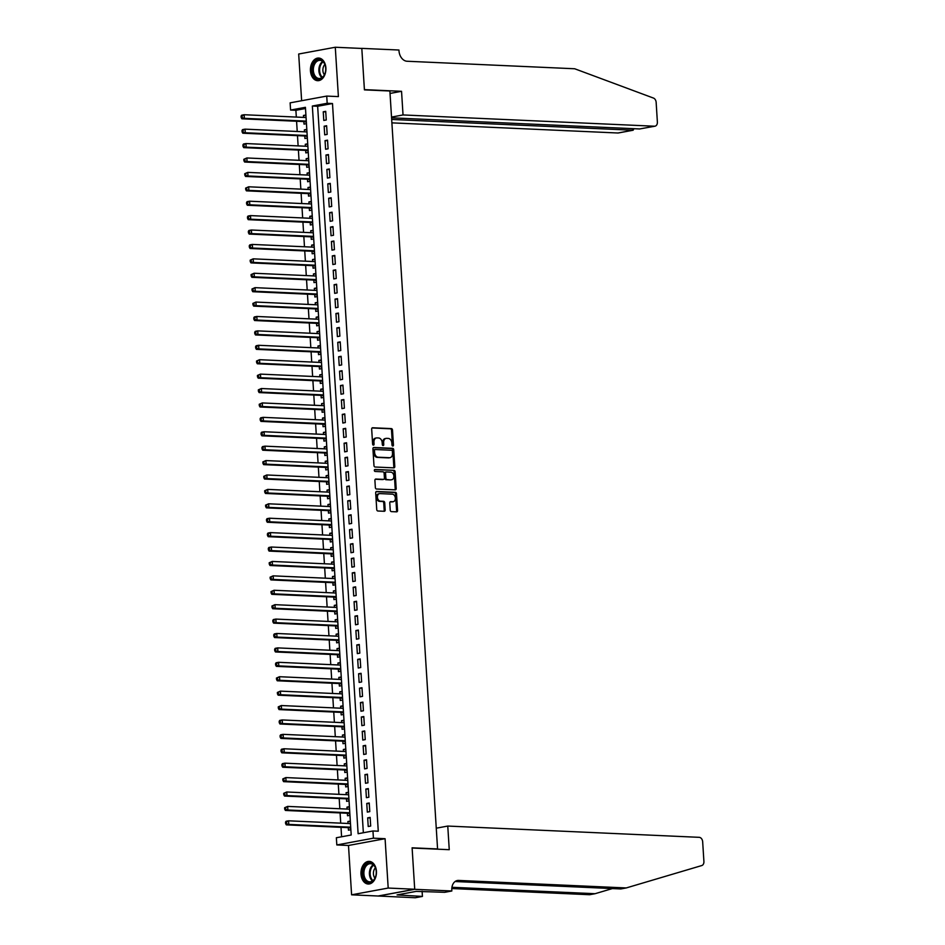 <?xml version="1.0" encoding="UTF-8"?>
<svg xmlns="http://www.w3.org/2000/svg" width="945" height="945" viewBox="0 0 945 945"><rect width="100%" height="100%" fill="white"/><g stroke="black" fill="none" stroke-linecap="round" stroke-linejoin="round"><path stroke-width="1.42" d="M392.789 446.052A1.004 0.721 79.5 0 0 393.451 445.095L392.506 430.069A1.429 1.028 79.5 0 0 391.372 428.605L372.637 427.766A1.429 1.028 79.5 0 0 371.68 429.136L372.625 444.162A1.004 0.721 79.5 0 0 374.078 444.221L373.96 442.284A4.56 3.296 79.5 0 1 376.464 437.937A4.56 3.296 79.5 0 1 377.008 437.901L378.567 437.972A4.56 3.296 79.5 0 1 382.182 442.65L382.312 444.599A1.004 0.721 79.5 0 0 383.764 444.658L383.646 442.721A4.56 3.296 79.5 0 1 386.151 438.374A4.56 3.296 79.5 0 1 386.694 438.338L388.253 438.409A4.56 3.296 79.5 0 1 391.868 443.087L391.998 445.024A1.004 0.721 79.5 0 0 392.789 446.052M392.364 445.851A1.004 0.721 79.5 0 0 392.458 445.272L391.513 430.247A1.429 1.028 79.5 0 0 390.391 428.794L372.082 427.967M372.991 444.989A1.004 0.721 79.5 0 0 373.098 444.41L372.968 442.461L373.96 442.284M382.678 445.426A1.004 0.721 79.5 0 0 382.784 444.847L382.654 442.898L383.646 442.721M376.429 871.278A11.34 7.737 -87.4 0 0 369.223 861.379A11.34 7.737 -87.4 0 0 361.002 874.137A11.34 7.737 -87.4 0 0 368.207 884.024A11.34 7.737 -87.4 0 0 376.429 871.278M325.883 67.945A11.34 7.737 -87.4 0 0 318.678 58.047A11.34 7.737 -87.4 0 0 310.456 70.792A11.34 7.737 -87.4 0 0 317.662 80.691A11.34 7.737 -87.4 0 0 325.883 67.945M390.226 510.146A1.429 1.028 79.5 0 0 391.36 511.611L396.616 511.847A1.429 1.028 79.5 0 0 397.561 510.477L396.51 493.786A1.429 1.028 79.5 0 0 395.388 492.321L376.642 491.483A1.429 1.028 79.5 0 0 375.685 492.853L376.736 509.544A1.429 1.028 79.5 0 0 377.87 510.997L384.225 511.292A1.429 1.028 79.5 0 0 385.17 509.922L384.721 502.775A1.429 1.028 79.5 0 0 383.599 501.311L380.445 501.169A3.815 2.752 79.5 0 1 377.445 497.578A3.815 2.752 79.5 0 1 379.512 493.644A3.815 2.752 79.5 0 1 379.973 493.609L392.305 494.164A3.815 2.752 79.5 0 1 395.305 497.755A3.815 2.752 79.5 0 1 393.238 501.7A3.815 2.752 79.5 0 1 392.789 501.724L390.722 501.641A1.429 1.028 79.5 0 0 389.777 503L390.226 510.146M372.956 830.974L373.417 838.18L336.822 844.948L336.361 837.742L351.197 835.002L305.424 107.317L290.587 110.057L290.127 102.851L326.722 96.083L327.183 103.288L312.346 106.029L358.12 833.714L372.956 830.974L378.272 831.21L332.486 103.525L327.183 103.288M326.722 96.083L338.393 96.603L335.286 47.25L361.817 48.443L364.427 89.869L389.883 91.004L437.57 848.953L412.103 847.807L414.713 889.245L388.194 888.052L385.087 838.699L373.417 838.18M393.841 467.858A1.429 1.028 79.5 0 0 394.797 466.487L393.746 449.796A1.429 1.028 79.5 0 0 392.624 448.332L373.877 447.493A1.429 1.028 79.5 0 0 372.921 448.863L373.972 465.554A1.429 1.028 79.5 0 0 375.106 467.019L393.841 467.858M395.128 471.791L396.179 488.482A1.429 1.028 79.5 0 1 395.234 489.853L376.488 489.014A1.429 1.028 79.5 0 1 375.354 487.549L374.905 480.403A1.429 1.028 79.5 0 1 375.862 479.032L383.457 479.375A1.429 1.028 79.5 0 0 384.414 478.005L384.119 473.268A1.429 1.028 79.5 0 0 382.985 471.815L375.07 471.46A1.004 0.721 79.5 0 1 374.941 469.476L394.006 470.327A1.429 1.028 79.5 0 1 395.128 471.791L394.148 471.98L395.199 488.659L396.179 488.482M414.713 889.245L378.118 896.014L351.599 894.82L388.194 888.052M335.286 47.25L298.691 54.019L301.632 100.725M348.008 823.473L347.89 821.524L350.359 821.63M348.28 827.643L348.433 830.171L350.867 829.722M347.11 809.062L346.98 807.113L349.449 807.231M347.37 813.243L347.524 815.759L349.957 815.311M346.201 794.65L346.071 792.701L348.551 792.82M346.461 798.832L346.614 801.348L349.059 800.899M345.291 780.251L345.173 778.29L347.642 778.408M345.551 784.421L345.716 786.937L348.15 786.488M344.382 765.84L344.263 763.891L346.732 763.997M344.653 770.01L344.807 772.526L347.24 772.077M343.484 751.429L343.354 749.479L345.823 749.586M343.744 755.598L343.897 758.126L346.331 757.666M342.574 737.017L342.444 735.068L344.925 735.175M342.834 741.187L342.988 743.715L345.433 743.266M341.665 722.606L341.547 720.657L344.015 720.763M341.925 726.776L342.09 729.304L344.523 728.855M340.755 708.195L340.637 706.246L343.106 706.352M341.027 712.376L341.18 714.893L343.614 714.444M339.857 693.784L339.728 691.834L342.196 691.953M340.117 697.965L340.271 700.481L342.716 700.032M338.948 679.384L338.818 677.423L341.299 677.541M339.208 683.554L339.361 686.07L341.806 685.621M338.038 664.973L337.92 663.024L340.389 663.13M338.298 669.143L338.464 671.659L340.897 671.21M337.129 650.562L337.011 648.613L339.479 648.719M337.4 654.731L337.554 657.259L339.987 656.799M336.231 636.15L336.101 634.201L338.57 634.308M336.491 640.32L336.644 642.848L339.09 642.399M335.321 621.739L335.191 619.79L337.672 619.896M335.581 625.909L335.735 628.437L338.18 627.988M334.412 607.328L334.294 605.379L336.763 605.485M334.672 611.509L334.837 614.026L337.27 613.577M333.502 592.917L333.384 590.968L335.853 591.086M333.774 597.098L333.928 599.614L336.361 599.165M332.605 578.517L332.475 576.556L334.943 576.674M332.864 582.687L333.018 585.203L335.463 584.754M331.695 564.106L331.565 562.157L334.046 562.263M331.955 568.276L332.12 570.792L334.554 570.343M330.785 549.695L330.667 547.746L333.136 547.852M331.045 553.864L331.211 556.392L333.644 555.932M329.876 535.283L329.758 533.334L332.227 533.441M330.148 539.453L330.301 541.981L332.734 541.532M328.978 520.872L328.848 518.923L331.317 519.029M329.238 525.042L329.392 527.57L331.837 527.121M328.069 506.461L327.939 504.512L330.419 504.618M328.328 510.643L328.494 513.159L330.927 512.71M327.159 492.05L327.041 490.101L329.51 490.219M327.419 496.231L327.584 498.747L330.018 498.298M326.249 477.65L326.131 475.689L328.6 475.808M326.521 481.82L326.675 484.336L329.108 483.887M325.352 463.239L325.222 461.278L327.691 461.396M325.612 467.409L325.765 469.925L328.21 469.476M324.442 448.828L324.312 446.879L326.793 446.985M324.702 452.998L324.867 455.525L327.301 455.065M323.533 434.416L323.414 432.467L325.883 432.574M323.792 438.586L323.958 441.114L326.391 440.654M322.623 420.005L322.505 418.056L324.974 418.162M322.895 424.175L323.048 426.703L325.482 426.254M321.725 405.594L321.595 403.645L324.076 403.751M321.985 409.764L322.139 412.292L324.584 411.843M320.816 391.183L320.686 389.234L323.166 389.352M321.076 395.364L321.241 397.88L323.674 397.432M319.906 376.783L319.788 374.822L322.257 374.941M320.166 380.953L320.331 383.469L322.765 383.02M318.997 362.372L318.878 360.411L321.347 360.529M319.268 366.542L319.422 369.058L321.855 368.609M318.099 347.961L317.969 346.012L320.449 346.118M318.359 352.131L318.512 354.659L320.957 354.198M317.189 333.55L317.059 331.601L319.54 331.707M317.449 337.719L317.614 340.247L320.048 339.787M316.28 319.138L316.162 317.189L318.63 317.296M316.54 323.308L316.705 325.836L319.138 325.387M315.37 304.727L315.252 302.778L317.721 302.884M315.642 308.897L315.795 311.425L318.229 310.976M314.472 290.316L314.342 288.367L316.823 288.485M314.732 294.497L314.886 297.013L317.331 296.565M313.563 275.916L313.445 273.955L315.913 274.074M313.823 280.086L313.988 282.602L316.421 282.153M312.653 261.505L312.535 259.544L315.004 259.662M312.913 265.675L313.079 268.191L315.512 267.742M311.744 247.094L311.626 245.145L314.094 245.251M312.015 251.264L312.169 253.78L314.602 253.331M310.846 232.683L310.716 230.734L313.197 230.84M311.106 236.852L311.259 239.38L313.705 238.92M309.936 218.271L309.818 216.322L312.287 216.429M310.196 222.441L310.362 224.969L312.795 224.52M309.027 203.86L308.909 201.911L311.377 202.017M309.287 208.03L309.452 210.558L311.885 210.109M308.117 189.449L307.999 187.5L310.468 187.618M308.389 193.63L308.542 196.147L310.976 195.698M307.219 175.038L307.09 173.089L309.57 173.207M307.479 179.219L307.633 181.735L310.078 181.286M306.31 160.638L306.192 158.677L308.661 158.795M306.57 164.808L306.735 167.324L309.169 166.875M305.4 146.227L305.282 144.278L307.751 144.384M305.66 150.397L305.826 152.913L308.259 152.464M304.491 131.816L304.373 129.867L306.841 129.973M304.762 135.986L304.916 138.513L307.349 138.053M326.261 119.98L325.718 111.333L323.249 111.793L323.792 120.44L326.261 119.98M327.171 134.391L326.627 125.744L324.159 126.205L324.702 134.851L327.171 134.391M328.08 148.802L327.537 140.155L325.056 140.616L325.612 149.251L328.08 148.802M328.99 163.213L328.447 154.567L325.966 155.015L326.509 163.662L328.99 163.213M329.888 177.613L329.344 168.978L326.875 169.427L327.419 178.073L329.888 177.613M330.797 192.024L330.254 183.377L327.785 183.838L328.328 192.485L330.797 192.024M331.707 206.435L331.163 197.788L328.683 198.249L329.226 206.896L331.707 206.435M332.616 220.846L332.073 212.2L329.592 212.66L330.136 221.307L332.616 220.846M333.514 235.258L332.971 226.611L330.502 227.072L331.045 235.718L333.514 235.258M334.424 249.669L333.88 241.022L331.411 241.483L331.955 250.13L334.424 249.669M335.333 264.08L334.79 255.433L332.309 255.882L332.853 264.529L335.333 264.08M336.243 278.48L335.699 269.845L333.219 270.294L333.762 278.94L336.243 278.48M337.141 292.891L336.597 284.244L334.128 284.705L334.672 293.352L337.141 292.891M338.05 307.302L337.507 298.655L335.038 299.116L335.581 307.763L338.05 307.302M338.96 321.713L338.416 313.067L335.936 313.527L336.479 322.174L338.96 321.713M339.869 336.125L339.326 327.478L336.845 327.939L337.389 336.585L339.869 336.125M340.767 350.536L340.224 341.889L337.755 342.35L338.298 350.997L340.767 350.536M341.677 364.947L341.133 356.3L338.664 356.749L339.208 365.396L341.677 364.947M342.586 379.358L342.043 370.712L339.562 371.161L340.106 379.807L342.586 379.358M343.496 393.758L342.94 385.111L340.472 385.572L341.015 394.219L343.496 393.758M344.393 408.169L343.85 399.522L341.381 399.983L341.925 408.63L344.393 408.169M345.303 422.58L344.76 413.934L342.291 414.394L342.834 423.041L345.303 422.58M346.213 436.992L345.669 428.345L343.189 428.806L343.732 437.452L346.213 436.992M347.122 451.403L346.567 442.756L344.098 443.217L344.641 451.864L347.122 451.403M348.02 465.814L347.476 457.167L345.008 457.628L345.551 466.263L348.02 465.814M348.929 480.225L348.386 471.579L345.917 472.027L346.461 480.674L348.929 480.225M349.839 494.625L349.296 485.978L346.815 486.439L347.358 495.085L349.839 494.625M350.749 509.036L350.193 500.389L347.725 500.85L348.268 509.497L350.749 509.036M351.646 523.447L351.103 514.801L348.634 515.261L349.178 523.908L351.646 523.447M352.556 537.859L352.012 529.212L349.544 529.672L350.087 538.319L352.556 537.859M353.465 552.27L352.922 543.623L350.441 544.084L350.985 552.731L353.465 552.27M354.375 566.681L353.82 558.034L351.351 558.495L351.894 567.13L354.375 566.681M355.273 581.092L354.729 572.446L352.261 572.894L352.804 581.541L355.273 581.092M356.182 595.492L355.639 586.845L353.17 587.306L353.713 595.952L356.182 595.492M357.092 609.903L356.548 601.256L354.068 601.717L354.611 610.364L357.092 609.903M358.001 624.314L357.446 615.668L354.977 616.128L355.521 624.775L358.001 624.314M358.899 638.726L358.356 630.079L355.887 630.539L356.43 639.186L358.899 638.726M359.809 653.137L359.265 644.49L356.797 644.951L357.34 653.597L359.809 653.137M360.718 667.548L360.175 658.901L357.694 659.362L358.238 667.997L360.718 667.548M361.616 681.959L361.073 673.312L358.604 673.761L359.147 682.408L361.616 681.959M362.526 696.359L361.982 687.724L359.513 688.173L360.057 696.819L362.526 696.359M363.435 710.77L362.892 702.123L360.423 702.584L360.966 711.231L363.435 710.77M364.345 725.181L363.801 716.534L361.321 716.995L361.864 725.642L364.345 725.181M365.242 739.592L364.699 730.946L362.23 731.406L362.774 740.053L365.242 739.592M366.152 754.004L365.609 745.357L363.14 745.818L363.683 754.464L366.152 754.004M367.062 768.415L366.518 759.768L364.049 760.229L364.593 768.864L367.062 768.415M367.971 782.826L367.428 774.179L364.947 774.628L365.491 783.275L367.971 782.826M368.869 797.226L368.326 788.591L365.857 789.04L366.4 797.686L368.869 797.226M369.779 811.637L369.235 802.99L366.766 803.451L367.31 812.098L369.779 811.637M332.486 103.525L317.65 106.265L363.353 832.746M367.676 817.862L368.219 826.509L370.688 826.048L370.145 817.401L367.676 817.862L370.18 817.98M305.495 108.521L295.891 110.293L296.317 117.074M296.576 121.255L297.226 131.485M297.486 135.667L298.124 145.896M298.396 150.066L299.033 160.307M299.293 164.477L299.943 174.719M300.203 178.888L300.853 189.13M301.112 193.3L301.75 203.541M302.022 207.711L302.66 217.941M302.92 222.122L303.569 232.352M303.829 236.534L304.479 246.763M304.739 250.933L305.377 261.174M305.648 265.344L306.286 275.586M306.546 279.755L307.196 289.997M307.456 294.167L308.105 304.408M308.365 308.578L309.003 318.808M309.263 322.989L309.913 333.219M310.173 337.4L310.822 347.63M311.082 351.8L311.732 362.041M311.992 366.211L312.63 376.453M312.889 380.622L313.539 390.864M313.799 395.034L314.449 405.275M314.709 409.445L315.346 419.686M315.618 423.856L316.256 434.086M316.516 438.267L317.166 448.497M317.425 452.667L318.075 462.908M318.335 467.078L318.973 477.319M319.245 481.489L319.882 491.731M320.142 495.901L320.792 506.142M321.052 510.312L321.702 520.553M321.962 524.723L322.599 534.953M322.871 539.134L323.509 549.364M323.769 553.534L324.418 563.775M324.678 567.945L325.328 578.186M325.588 582.356L326.226 592.598M326.497 596.767L327.135 607.009M327.395 611.179L328.045 621.42M328.305 625.59L328.954 635.82M329.214 640.001L329.852 650.231M330.124 654.412L330.762 664.642M331.022 668.812L331.671 679.053M331.931 683.223L332.581 693.465M332.841 697.634L333.479 707.876M333.75 712.046L334.388 722.287M334.648 726.457L335.298 736.687M335.558 740.868L336.207 751.098M336.467 755.279L337.105 765.509M337.377 769.679L338.015 779.92M338.275 784.09L338.924 794.332M339.184 798.501L339.834 808.743M340.094 812.913L340.732 823.154M341.003 827.324L341.594 836.774M305.908 115.006L303.463 115.455L303.593 117.404M303.853 121.574L304.007 124.102L306.452 123.653M304.373 129.867L306.806 129.418M305.282 144.278L307.716 143.817M306.192 158.677L308.625 158.228M307.09 173.089L309.535 172.64M307.999 187.5L310.433 187.051M308.909 201.911L311.342 201.462M309.818 216.322L312.252 215.873M310.716 230.734L313.161 230.285M311.626 245.145L314.059 244.684M312.535 259.544L314.968 259.095M313.445 273.955L315.878 273.507M314.342 288.367L316.788 287.918M315.252 302.778L317.685 302.329M316.162 317.189L318.595 316.74M317.059 331.601L319.505 331.152M317.969 346.012L320.414 345.551M318.878 360.411L321.312 359.962M319.788 374.822L322.221 374.374M320.686 389.234L323.131 388.785M321.595 403.645L324.04 403.196M322.505 418.056L324.938 417.607M323.414 432.467L325.848 432.019M324.312 446.879L326.757 446.418M325.222 461.278L327.667 460.829M326.131 475.689L328.565 475.24M327.041 490.101L329.474 489.652M327.939 504.512L330.384 504.063M328.848 518.923L331.282 518.474M329.758 533.334L332.191 532.885M330.667 547.746L333.101 547.285M331.565 562.157L334.01 561.696M332.475 576.556L334.908 576.107M333.384 590.968L335.818 590.519M334.294 605.379L336.727 604.93M335.191 619.79L337.637 619.341M336.101 634.201L338.534 633.752M337.011 648.613L339.444 648.152M337.92 663.024L340.354 662.563M338.818 677.423L341.263 676.974M339.728 691.834L342.161 691.386M340.637 706.246L343.07 705.797M341.547 720.657L343.98 720.208M342.444 735.068L344.89 734.619M343.354 749.479L345.787 749.031M344.263 763.891L346.697 763.43M345.173 778.29L347.606 777.841M346.071 792.701L348.516 792.253M346.98 807.113L349.414 806.664M347.89 821.524L350.323 821.075M436.637 849.13L437.57 848.953M385.087 838.699L348.492 845.468L351.599 894.82M348.492 845.468L336.822 844.948M295.891 110.293L290.587 110.057M317.65 106.265L312.346 106.029M303.463 115.455L305.944 115.562M323.249 111.793L325.753 111.9M324.159 126.205L326.663 126.311M325.056 140.616L327.572 140.722M325.966 155.015L328.482 155.134M326.875 169.427L329.38 169.545M327.785 183.838L330.289 183.956M328.683 198.249L331.199 198.367M329.592 212.66L332.108 212.767M330.502 227.072L333.006 227.178M331.411 241.483L333.916 241.589M332.309 255.882L334.825 256M333.219 270.294L335.735 270.412M334.128 284.705L336.633 284.823M335.038 299.116L337.542 299.234M335.936 313.527L338.452 313.634M336.845 327.939L339.361 328.045M337.755 342.35L340.259 342.456M338.664 356.749L341.169 356.867M339.562 371.161L342.078 371.279M340.472 385.572L342.988 385.69M341.381 399.983L343.885 400.101M342.291 414.394L344.795 414.501M343.189 428.806L345.705 428.912M344.098 443.217L346.614 443.323M345.008 457.628L347.512 457.734M345.917 472.027L348.421 472.146M346.815 486.439L349.331 486.557M347.725 500.85L350.241 500.968M348.634 515.261L351.138 515.368M349.544 529.672L352.048 529.779M350.441 544.084L352.957 544.19M351.351 558.495L353.867 558.601M352.261 572.894L354.765 573.013M353.17 587.306L355.674 587.424M354.068 601.717L356.584 601.835M354.977 616.128L357.482 616.234M355.887 630.539L358.391 630.646M356.797 644.951L359.301 645.057M357.694 659.362L360.21 659.468M358.604 673.761L361.108 673.88M359.513 688.173L362.018 688.291M360.423 702.584L362.927 702.702M361.321 716.995L363.837 717.113M362.23 731.406L364.735 731.513M363.14 745.818L365.644 745.924M364.049 760.229L366.554 760.335M364.947 774.628L367.463 774.746M365.857 789.04L368.361 789.158M366.766 803.451L369.271 803.569M386.151 438.374L385.158 438.563A4.56 3.296 79.5 0 0 382.654 442.898M376.464 437.937L375.472 438.126A4.56 3.296 79.5 0 0 372.968 442.461M393.415 467.834A1.429 1.028 79.5 0 0 393.805 466.676L392.754 449.985A1.429 1.028 79.5 0 0 391.632 448.521L373.322 447.694M392.388 451.285A1.004 0.721 79.5 0 0 391.596 450.269L375.141 449.525A1.004 0.721 79.5 0 0 374.48 450.481L374.61 452.537A4.56 3.296 79.5 0 0 378.224 457.215L389.47 457.711A4.56 3.296 79.5 0 0 390.013 457.675A4.56 3.296 79.5 0 0 392.518 453.34L392.388 451.285M374.905 449.572L374.149 449.714A1.004 0.721 79.5 0 0 373.488 450.67L374.48 450.481M390.013 457.675L389.021 457.864A4.56 3.296 79.5 0 1 388.478 457.9L377.232 457.392A4.56 3.296 79.5 0 1 373.618 452.714L373.488 450.67M394.797 489.829A1.429 1.028 79.5 0 0 395.199 488.659M375.307 479.245L382.465 479.564A1.429 1.028 79.5 0 0 382.808 479.505M374.492 469.689L394.006 470.327M391.348 479.729A3.815 2.752 79.5 0 0 391.809 479.706A3.815 2.752 79.5 0 0 393.864 475.76A3.815 2.752 79.5 0 0 390.876 472.169L386.529 471.968A1.429 1.028 79.5 0 0 385.572 473.339L385.867 478.075A1.429 1.028 79.5 0 0 387.001 479.54L390.356 479.918A3.815 2.752 79.5 0 0 390.817 479.883L391.809 479.706M386.186 472.027L385.536 472.157A1.429 1.028 79.5 0 0 384.58 473.516L385.572 473.339M390.356 479.918L386.009 479.717A1.429 1.028 79.5 0 1 384.887 478.264L384.58 473.516M394.148 471.98A1.429 1.028 79.5 0 0 393.014 470.515M393.238 501.7L392.246 501.878A3.815 2.752 79.5 0 1 391.797 501.913L390.179 501.842M378.98 493.786A3.815 2.752 79.5 0 0 378.52 493.822A3.815 2.752 79.5 0 0 376.464 497.767A3.815 2.752 79.5 0 0 379.453 501.358L380.445 501.169M383.788 511.269A1.429 1.028 79.5 0 0 384.19 510.099L383.741 502.964A1.429 1.028 79.5 0 0 382.607 501.5L379.453 501.358M396.179 511.824A1.429 1.028 79.5 0 0 396.581 510.654L395.53 493.963A1.429 1.028 79.5 0 0 394.396 492.51L376.086 491.683M306.062 117.511L244.141 114.735L244.365 118.338L241.896 118.798L304.703 121.61A1.453 1.051 -100.5 0 1 305.105 121.74L306.369 122.46M242.18 117.334L242.085 115.892L241.093 116.081L241.188 117.523L244.365 118.338L306.286 121.114M241.093 116.081L241.672 115.195L244.141 114.735L242.085 115.892M241.896 118.798L241.188 117.523M313.539 75.34A9.804 6.698 92.6 0 1 315.157 61.602A9.804 6.698 92.6 0 1 324.501 63.469A9.804 6.698 92.6 0 1 325.423 66.185A9.804 6.698 92.6 0 1 325.115 73.178A9.804 6.698 92.6 0 1 319.634 79.132A9.804 6.698 92.6 0 1 313.539 75.34M325.458 66.327A9.084 6.202 -87.4 0 0 324.619 63.941A9.084 6.202 -87.4 0 0 319.953 60.362A9.084 6.202 -87.4 0 0 314.13 65.276A9.084 6.202 -87.4 0 0 314.484 74.927A9.084 6.202 -87.4 0 0 319.15 78.506A9.084 6.202 -87.4 0 0 325.151 73.049M324.879 64.496A6.461 4.418 -87.4 0 0 323.686 73.686A6.461 4.418 -87.4 0 0 324.418 74.82M319.528 58.153L319.552 58.153A11.269 7.69 -87.4 0 0 319.528 58.153A11.269 7.69 -87.4 0 0 312.311 64.248A11.269 7.69 -87.4 0 0 312.736 76.214A11.269 7.69 -87.4 0 0 318.512 80.656A11.269 7.69 -87.4 0 0 318.548 80.656L318.536 80.656M364.085 878.673A9.804 6.698 92.6 0 1 365.691 864.935A9.804 6.698 92.6 0 1 375.035 866.813A9.804 6.698 92.6 0 1 375.968 869.53A9.804 6.698 92.6 0 1 375.661 876.523A9.804 6.698 92.6 0 1 370.18 882.465A9.804 6.698 92.6 0 1 364.085 878.673M375.992 869.66A9.084 6.202 -87.4 0 0 375.165 867.274A9.084 6.202 -87.4 0 0 370.499 863.695A9.084 6.202 -87.4 0 0 364.675 868.609A9.084 6.202 -87.4 0 0 365.018 878.259A9.084 6.202 -87.4 0 0 369.684 881.839A9.084 6.202 -87.4 0 0 375.697 876.393M375.413 867.829A6.461 4.418 -87.4 0 0 374.232 877.031A6.461 4.418 -87.4 0 0 374.952 878.153M370.062 861.486L370.097 861.497A11.269 7.69 -87.4 0 0 370.062 861.486A11.269 7.69 -87.4 0 0 362.845 867.593A11.269 7.69 -87.4 0 0 363.27 879.559A11.269 7.69 -87.4 0 0 369.058 884A11.269 7.69 -87.4 0 0 369.082 884L369.082 884M391.891 122.862L617.876 132.997L632.666 130.256L632.559 128.638M391.679 119.448L633.138 130.233L618.396 132.962A4.359 3.142 -100.5 0 1 617.876 132.997M401.542 91.311L403.031 114.947L654.472 126.217A4.359 3.142 79.5 0 0 654.991 126.181A4.359 3.142 79.5 0 0 657.377 122.035L656.149 102.367A4.359 3.142 79.5 0 0 653.456 98.067L574.678 68.761L407.059 61.248A10.171 7.347 -100.5 0 1 398.991 50.829L398.944 50.026L361.805 48.372L364.404 89.645L401.542 91.311L390.037 93.449M403.031 114.947L391.525 117.074M391.573 117.83L639.682 128.957L654.472 126.217M654.991 126.181L639.682 128.957M633.93 128.697L633.138 130.233M447.765 826.06L699.205 837.329A4.359 3.142 79.5 0 1 702.667 841.794L703.907 861.462A4.359 3.142 79.5 0 1 701.745 865.561L626.228 887.946L458.597 880.433A10.171 7.347 79.5 0 0 457.38 880.516A10.171 7.347 79.5 0 0 451.804 890.178L451.852 890.981L414.713 889.316L412.126 848.031L449.253 849.697L447.765 826.06L436.259 828.186M451.852 890.981L444.682 892.304L416.154 891.383L397.065 894.927L422.427 896.427L415.257 897.75L378.118 896.014M378.118 896.084L414.713 889.316M626.228 887.946L620.806 888.95L455.088 881.52M451.934 887.296L595.043 893.71L589.621 894.714L451.793 888.536M595.043 893.71L612.395 888.572M422.427 896.427L422.108 891.289M400.243 895.069L400.196 894.336M306.971 131.922L245.05 129.146L245.275 132.749L242.794 133.21L305.613 136.021A1.453 1.051 -100.5 0 1 306.015 136.151L307.279 136.871M243.078 131.745L242.995 130.304L242.003 130.493L242.097 131.934L245.275 132.749L307.196 135.525M242.003 130.493L242.57 129.607L245.05 129.146L242.995 130.304M242.794 133.21L242.097 131.934M307.869 146.333L245.948 143.557L246.184 147.16L243.704 147.621L306.511 150.432A1.453 1.051 -100.5 0 1 306.912 150.562L308.188 151.283M243.987 146.156L243.904 144.715L242.912 144.904L242.995 146.345L246.184 147.16L308.105 149.936M242.912 144.904L243.479 144.018L245.948 143.557L243.904 144.715M243.704 147.621L242.995 146.345M308.779 160.745L246.858 157.969L247.082 161.571L244.613 162.032L307.42 164.843A1.453 1.051 -100.5 0 1 307.822 164.962L309.098 165.694M244.897 160.567L244.802 159.126L243.822 159.303L243.904 160.745L247.082 161.571L309.003 164.347M243.822 159.303L246.858 157.969L244.802 159.126M244.613 162.032L243.904 160.745M309.688 175.156L247.767 172.38L247.992 175.983L245.523 176.443L308.33 179.255A1.453 1.051 -100.5 0 1 308.731 179.373L309.995 180.105M245.806 174.979L245.712 173.537L244.72 173.715L244.814 175.156L247.992 175.983L309.913 178.759M244.72 173.715L247.767 172.38L245.712 173.537M245.523 176.443L244.814 175.156M310.598 189.567L248.677 186.791L248.901 190.394L246.421 190.843L309.228 193.666A1.453 1.051 -100.5 0 1 309.641 193.784L310.905 194.516M246.704 189.39L246.621 187.949L245.629 188.126L245.724 189.567L248.901 190.394L310.822 193.17M245.629 188.126L248.677 186.791L246.621 187.949M246.421 190.843L245.724 189.567M311.496 203.978L249.574 201.202L249.811 204.805L247.33 205.254L310.137 208.077A1.453 1.051 -100.5 0 1 310.539 208.195L311.815 208.916M247.614 203.789L247.531 202.348L246.539 202.537L246.621 203.978L249.811 204.805L311.732 207.581M246.539 202.537L247.106 201.651L249.574 201.202L247.531 202.348M247.33 205.254L246.621 203.978M312.405 218.378L250.484 215.602L250.708 219.205L248.24 219.665L311.047 222.488A1.453 1.051 -100.5 0 1 311.448 222.607L312.724 223.327M248.523 218.2L248.429 216.759L247.448 216.948L247.531 218.389L250.708 219.205L312.63 221.98M247.448 216.948L248.015 216.062L250.484 215.602L248.429 216.759M248.24 219.665L247.531 218.389M313.315 232.789L251.394 230.013L251.618 233.616L249.149 234.076L311.956 236.888A1.453 1.051 -100.5 0 1 312.358 237.018L313.622 237.738M249.433 232.612L249.338 231.171L248.346 231.36L248.44 232.801L251.618 233.616L313.539 236.392M248.346 231.36L248.913 230.474L251.394 230.013L249.338 231.171M249.149 234.076L248.44 232.801M314.224 247.2L252.303 244.424L252.528 248.027L250.047 248.488L312.854 251.299A1.453 1.051 -100.5 0 1 313.267 251.429L314.531 252.15M250.33 247.023L250.248 245.582L249.256 245.771L249.35 247.212L252.528 248.027L314.449 250.803M249.256 245.771L249.823 244.885L252.303 244.424L250.248 245.582M250.047 248.488L249.35 247.212M315.122 261.611L253.201 258.835L253.437 262.438L250.957 262.899L313.764 265.71A1.453 1.051 -100.5 0 1 314.165 265.828L315.441 266.561M251.24 261.434L251.157 259.993L250.165 260.17L250.248 261.611L253.437 262.438L315.358 265.214M250.165 260.17L253.201 258.835L251.157 259.993M250.957 262.899L250.248 261.611M316.032 276.023L254.11 273.247L254.335 276.85L251.866 277.31L314.673 280.122A1.453 1.051 -100.5 0 1 315.075 280.24L316.351 280.972M252.15 275.846L252.055 274.404L251.075 274.582L251.157 276.023L254.335 276.85L316.256 279.625M251.075 274.582L254.11 273.247L252.055 274.404M251.866 277.31L251.157 276.023M316.941 290.434L255.02 287.658L255.244 291.261L252.776 291.71L315.583 294.533A1.453 1.051 -100.5 0 1 315.984 294.651L317.248 295.383M253.059 290.257L252.965 288.816L251.972 288.993L252.067 290.434L255.244 291.261L317.166 294.037M251.972 288.993L255.02 287.658L252.965 288.816M252.776 291.71L252.067 290.434M317.851 304.845L255.93 302.069L256.154 305.672L253.673 306.121L316.481 308.944A1.453 1.051 -100.5 0 1 316.894 309.062L318.158 309.783M253.957 304.656L253.874 303.227L252.882 303.404L252.976 304.845L256.154 305.672L318.075 308.448M252.882 303.404L255.93 302.069L253.874 303.227M253.673 306.121L252.976 304.845M318.748 319.245L256.827 316.469L257.052 320.071L254.583 320.532L317.39 323.355A1.453 1.051 -100.5 0 1 317.792 323.473L319.067 324.194M254.866 319.067L254.784 317.626L253.792 317.815L253.874 319.256L257.052 320.071L318.985 322.847M253.792 317.815L254.359 316.929L256.827 316.469L254.784 317.626M254.583 320.532L253.874 319.256M319.658 333.656L257.737 330.88L257.961 334.483L255.493 334.943L318.3 337.755A1.453 1.051 -100.5 0 1 318.701 337.885L319.977 338.605M255.776 333.479L255.682 332.038L254.701 332.227L254.784 333.668L257.961 334.483L319.882 337.259M254.701 332.227L255.268 331.341L257.737 330.88L255.682 332.038M255.493 334.943L254.784 333.668M320.568 348.067L258.647 345.291L258.871 348.894L256.402 349.355L319.209 352.166A1.453 1.051 -100.5 0 1 319.611 352.296L320.875 353.017M256.686 347.89L256.591 346.449L255.599 346.638L255.693 348.079L258.871 348.894L320.792 351.67M255.599 346.638L256.166 345.752L258.647 345.291L256.591 346.449M256.402 349.355L255.693 348.079M321.477 362.478L259.556 359.702L259.78 363.305L257.3 363.766L320.107 366.577A1.453 1.051 -100.5 0 1 320.52 366.695L321.784 367.428M257.583 362.301L257.501 360.86L256.508 361.037L256.603 362.478L259.78 363.305L321.702 366.081M256.508 361.037L259.556 359.702L257.501 360.86M257.3 363.766L256.603 362.478M322.375 376.89L260.454 374.114L260.678 377.716L258.209 378.177L321.016 380.989A1.453 1.051 -100.5 0 1 321.418 381.107L322.694 381.839M258.493 376.712L258.398 375.271L257.418 375.448L257.501 376.89L260.678 377.716L322.611 380.492M257.418 375.448L260.454 374.114L258.398 375.271M258.209 378.177L257.501 376.89M323.284 391.301L261.363 388.525L261.588 392.128L259.119 392.577L321.926 395.4A1.453 1.051 -100.5 0 1 322.328 395.518L323.603 396.25M259.402 391.124L259.308 389.683L258.328 389.86L258.41 391.301L261.588 392.128L323.509 394.904M258.328 389.86L261.363 388.525L259.308 389.683M259.119 392.577L258.41 391.301M324.194 405.712L262.273 402.936L262.497 406.539L260.029 406.988L322.836 409.811A1.453 1.051 -100.5 0 1 323.237 409.929L324.501 410.65M260.312 405.535L260.218 404.094L259.225 404.271L259.32 405.712L262.497 406.539L324.418 409.315M259.225 404.271L262.273 402.936L260.218 404.094M260.029 406.988L259.32 405.712M325.104 420.112L263.183 417.347L263.407 420.938L260.926 421.399L323.733 424.222A1.453 1.051 -100.5 0 1 324.147 424.34L325.411 425.061M261.21 419.934L261.127 418.493L260.135 418.682L260.229 420.123L263.407 420.938L325.328 423.714M260.135 418.682L260.702 417.796L263.183 417.347L261.127 418.493M260.926 421.399L260.229 420.123M326.001 434.523L264.08 431.747L264.305 435.35L261.836 435.81L324.643 438.622A1.453 1.051 -100.5 0 1 325.045 438.752L326.32 439.472M262.119 434.346L262.025 432.904L261.044 433.093L261.127 434.535L264.305 435.35L326.238 438.126M261.044 433.093L261.611 432.208L264.08 431.747L262.025 432.904M261.836 435.81L261.127 434.535M326.911 448.934L264.99 446.158L265.214 449.761L262.745 450.222L325.553 453.033A1.453 1.051 -100.5 0 1 325.954 453.163L327.218 453.883M263.029 448.757L262.934 447.316L261.942 447.505L262.037 448.946L265.214 449.761L327.135 452.537M261.942 447.505L262.521 446.619L264.99 446.158L262.934 447.316M262.745 450.222L262.037 448.946M327.82 463.345L265.899 460.569L266.124 464.172L263.655 464.633L326.462 467.444A1.453 1.051 -100.5 0 1 326.864 467.562L328.128 468.295M263.938 463.168L263.844 461.727L262.852 461.904L262.946 463.345L266.124 464.172L328.045 466.948M262.852 461.904L265.899 460.569L263.844 461.727M263.655 464.633L262.946 463.345M328.73 477.757L266.809 474.981L267.033 478.583L264.553 479.044L327.36 481.856A1.453 1.051 -100.5 0 1 327.773 481.974L329.037 482.706M264.836 477.579L264.754 476.138L263.761 476.315L263.856 477.757L267.033 478.583L328.954 481.359M263.761 476.315L266.809 474.981L264.754 476.138M264.553 479.044L263.856 477.757M329.628 492.168L267.707 489.392L267.931 492.995L265.462 493.455L328.269 496.267A1.453 1.051 -100.5 0 1 328.671 496.385L329.947 497.117M265.746 491.991L265.651 490.549L264.671 490.727L264.754 492.168L267.931 492.995L329.864 495.771M264.671 490.727L267.707 489.392L265.651 490.549M265.462 493.455L264.754 492.168M330.537 506.579L268.616 503.803L268.841 507.406L266.372 507.855L329.179 510.678A1.453 1.051 -100.5 0 1 329.581 510.796L330.844 511.517M266.655 506.402L266.561 504.961L265.569 505.138L265.663 506.579L268.841 507.406L330.762 510.182M265.569 505.138L268.616 503.803L266.561 504.961M266.372 507.855L265.663 506.579M331.447 520.99L269.526 518.214L269.75 521.805L267.281 522.266L330.088 525.089A1.453 1.051 -100.5 0 1 330.49 525.207L331.754 525.928M267.565 520.801L267.47 519.36L266.478 519.549L266.573 520.99L269.75 521.805L331.671 524.581M266.478 519.549L267.045 518.663L269.526 518.214L267.47 519.36M267.281 522.266L266.573 520.99M332.356 535.39L270.435 532.614L270.66 536.217L268.179 536.677L330.986 539.489A1.453 1.051 -100.5 0 1 331.4 539.619L332.664 540.339M268.463 535.213L268.38 533.771L267.388 533.96L267.482 535.402L270.66 536.217L332.581 538.993M267.388 533.96L267.955 533.074L270.435 532.614L268.38 533.771M268.179 536.677L267.482 535.402M333.254 549.801L271.333 547.025L271.558 550.628L269.089 551.089L331.896 553.9A1.453 1.051 -100.5 0 1 332.297 554.03L333.573 554.75M269.372 549.624L269.278 548.183L268.297 548.372L268.38 549.813L271.558 550.628L333.49 553.404M268.297 548.372L268.864 547.486L271.333 547.025L269.278 548.183M269.089 551.089L268.38 549.813M334.164 564.212L272.243 561.436L272.467 565.039L269.998 565.5L332.805 568.311A1.453 1.051 -100.5 0 1 333.207 568.429L334.471 569.162M270.282 564.035L270.187 562.594L269.195 562.771L269.29 564.212L272.467 565.039L334.388 567.815M269.195 562.771L272.243 561.436L270.187 562.594M269.998 565.5L269.29 564.212M335.073 578.623L273.152 575.848L273.377 579.45L270.908 579.911L333.715 582.722A1.453 1.051 -100.5 0 1 334.117 582.841L335.38 583.573M271.191 578.446L271.097 577.005L270.105 577.182L270.199 578.623L273.377 579.45L335.298 582.226M270.105 577.182L273.152 575.848L271.097 577.005M270.908 579.911L270.199 578.623M335.983 593.035L274.062 590.259L274.286 593.862L271.806 594.322L334.613 597.134A1.453 1.051 -100.5 0 1 335.026 597.252L336.29 597.984M272.089 592.858L272.006 591.416L271.014 591.594L271.109 593.035L274.286 593.862L336.207 596.638M271.014 591.594L274.062 590.259L272.006 591.416M271.806 594.322L271.109 593.035M336.881 607.446L274.96 604.67L275.184 608.273L272.715 608.722L335.522 611.545A1.453 1.051 -100.5 0 1 335.924 611.663L337.2 612.395M272.999 607.269L272.904 605.828L271.924 606.005L272.006 607.446L275.184 608.273L337.117 611.049M271.924 606.005L274.96 604.67L272.904 605.828M272.715 608.722L272.006 607.446M337.79 621.857L275.869 619.081L276.094 622.684L273.625 623.133L336.432 625.956A1.453 1.051 -100.5 0 1 336.833 626.074L338.097 626.795M273.908 621.668L273.814 620.227L272.822 620.416L272.916 621.857L276.094 622.684L338.015 625.46M272.822 620.416L273.4 619.53L275.869 619.081L273.814 620.227M273.625 623.133L272.916 621.857M338.7 636.257L276.779 633.481L277.003 637.084L274.534 637.544L337.341 640.356A1.453 1.051 -100.5 0 1 337.743 640.486L339.007 641.206M274.818 636.079L274.723 634.638L273.731 634.827L273.826 636.268L277.003 637.084L338.924 639.859M273.731 634.827L274.298 633.941L276.779 633.481L274.723 634.638M274.534 637.544L273.826 636.268M339.609 650.668L277.676 647.892L277.913 651.495L275.432 651.955L338.239 654.767A1.453 1.051 -100.5 0 1 338.641 654.897L339.916 655.617M275.716 650.491L275.633 649.05L274.641 649.239L274.735 650.68L277.913 651.495L339.834 654.271M274.641 649.239L275.208 648.353L277.676 647.892L275.633 649.05M275.432 651.955L274.735 650.68M340.507 665.079L278.586 662.303L278.81 665.906L276.342 666.367L339.149 669.178A1.453 1.051 -100.5 0 1 339.55 669.308L340.826 670.029M276.625 664.902L276.531 663.461L275.55 663.65L275.633 665.079L278.81 665.906L340.743 668.682M275.55 663.65L276.117 662.764L278.586 662.303L276.531 663.461M276.342 666.367L275.633 665.079M341.417 679.49L279.496 676.714L279.72 680.317L277.251 680.778L340.058 683.589A1.453 1.051 -100.5 0 1 340.46 683.707L341.724 684.44M277.535 679.313L277.44 677.872L276.448 678.049L276.542 679.49L279.72 680.317L341.641 683.093M276.448 678.049L279.496 676.714L277.44 677.872M277.251 680.778L276.542 679.49M342.326 693.902L280.405 691.126L280.63 694.729L278.161 695.189L340.968 698.001A1.453 1.051 -100.5 0 1 341.369 698.119L342.633 698.851M278.444 693.724L278.35 692.283L277.358 692.461L277.452 693.902L280.63 694.729L342.551 697.505M277.358 692.461L280.405 691.126L278.35 692.283M278.161 695.189L277.452 693.902M343.236 708.313L281.303 705.537L281.539 709.14L279.058 709.589L341.866 712.412A1.453 1.051 -100.5 0 1 342.267 712.53L343.543 713.262M279.342 708.136L279.259 706.695L278.267 706.872L278.362 708.313L281.539 709.14L343.46 711.916M278.267 706.872L281.303 705.537L279.259 706.695M279.058 709.589L278.362 708.313M344.134 722.724L282.212 719.948L282.437 723.551L279.968 724L342.775 726.823A1.453 1.051 -100.5 0 1 343.177 726.941L344.452 727.662M280.252 722.535L280.157 721.094L279.177 721.283L279.259 722.724L282.437 723.551L344.37 726.327M279.177 721.283L279.744 720.397L282.212 719.948L280.157 721.094M279.968 724L279.259 722.724M345.043 737.124L283.122 734.348L283.346 737.95L280.878 738.411L343.685 741.223A1.453 1.051 -100.5 0 1 344.086 741.352L345.35 742.073M281.161 736.946L281.067 735.505L280.074 735.694L280.169 737.135L283.346 737.95L345.268 740.726M280.074 735.694L280.653 734.808L283.122 734.348L281.067 735.505M280.878 738.411L280.169 737.135M345.953 751.535L284.032 748.759L284.256 752.362L281.787 752.822L344.594 755.634A1.453 1.051 -100.5 0 1 344.996 755.764L346.26 756.484M282.071 751.358L281.976 749.917L280.984 750.106L281.078 751.547L284.256 752.362L346.177 755.138M280.984 750.106L281.551 749.22L284.032 748.759L281.976 749.917M281.787 752.822L281.078 751.547M346.862 765.946L284.929 763.17L285.166 766.773L282.685 767.234L345.492 770.045A1.453 1.051 -100.5 0 1 345.894 770.175L347.169 770.896M282.968 765.769L282.886 764.328L281.893 764.517L281.988 765.958L285.166 766.773L347.087 769.549M281.893 764.517L282.46 763.631L284.929 763.17L282.886 764.328M282.685 767.234L281.988 765.958M347.76 780.357L285.839 777.581L286.063 781.184L283.594 781.645L346.402 784.456A1.453 1.051 -100.5 0 1 346.803 784.574L348.079 785.307M283.878 780.18L283.784 778.739L282.803 778.916L282.886 780.357L286.063 781.184L347.996 783.96M282.803 778.916L285.839 777.581L283.784 778.739M283.594 781.645L282.886 780.357M348.67 794.769L286.748 791.993L286.973 795.595L284.504 796.056L347.311 798.868A1.453 1.051 -100.5 0 1 347.713 798.986L348.977 799.718M284.788 794.591L284.693 793.15L283.701 793.327L283.795 794.769L286.973 795.595L348.894 798.371M283.701 793.327L286.748 791.993L284.693 793.15M284.504 796.056L283.795 794.769M349.579 809.18L287.658 806.404L287.882 810.007L285.414 810.456L348.221 813.279A1.453 1.051 -100.5 0 1 348.622 813.397L349.886 814.129M285.697 809.003L285.603 807.562L284.61 807.739L284.705 809.18L287.882 810.007L349.804 812.783M284.61 807.739L287.658 806.404L285.603 807.562M285.414 810.456L284.705 809.18M350.489 823.591L288.556 820.815L288.792 824.418L286.311 824.867L349.118 827.69A1.453 1.051 -100.5 0 1 349.52 827.808L350.796 828.529M286.595 823.402L286.512 821.961L285.52 822.15L285.614 823.591L288.792 824.418L350.713 827.194M285.52 822.15L286.087 821.264L288.556 820.815L286.512 821.961M286.311 824.867L285.614 823.591M392.458 445.272L393.451 445.095M373.098 444.41L374.078 444.221M382.784 444.847L383.764 444.658M390.391 428.794L391.372 428.605M391.513 430.247L392.506 430.069M391.632 448.521L392.624 448.332M392.754 449.985L393.746 449.796M393.805 466.676L394.797 466.487M373.618 452.714L374.61 452.537M377.232 457.392L378.224 457.215M388.478 457.9L389.47 457.711M382.465 479.564L383.457 479.375M384.887 478.264L385.867 478.075M386.009 479.717L387.001 479.54M391.797 501.913L392.789 501.724M382.607 501.5L383.599 501.311M383.741 502.964L384.721 502.775M384.19 510.099L385.17 509.922M394.396 492.51L395.388 492.321M395.53 493.963L396.51 493.786M396.581 510.654L397.561 510.477M304.703 121.61L306.298 121.314M305.105 121.74L306.31 121.515M321.95 77.679A9.084 6.202 92.6 0 1 320.012 75.175A9.084 6.202 92.6 0 1 322.682 61.437M323.131 61.838A8.788 6.001 -87.4 0 0 320.698 75.021A8.788 6.001 -87.4 0 0 322.434 77.313M372.495 881.012A9.084 6.202 92.6 0 1 370.546 878.507A9.084 6.202 92.6 0 1 373.216 864.769M373.665 865.171A8.788 6.001 -87.4 0 0 371.243 878.354A8.788 6.001 -87.4 0 0 372.98 880.657M456.211 880.87L458.597 880.433M305.613 136.021L307.208 135.726M306.015 136.151L307.219 135.926M306.511 150.432L308.117 150.137M306.912 150.562L308.129 150.338M307.42 164.843L309.015 164.548M307.822 164.962L309.027 164.737M308.33 179.255L309.925 178.959M308.731 179.373L309.936 179.148M309.228 193.666L310.834 193.371M309.641 193.784L310.846 193.56M310.137 208.077L311.744 207.782M310.539 208.195L311.755 207.971M311.047 222.488L312.641 222.181M311.448 222.607L312.653 222.382M311.956 236.888L313.551 236.593M312.358 237.018L313.563 236.793M312.854 251.299L314.461 251.004M313.267 251.429L314.472 251.205M313.764 265.71L315.37 265.415M314.165 265.828L315.382 265.604M314.673 280.122L316.268 279.826M315.075 280.24L316.28 280.015M315.583 294.533L317.177 294.238M315.984 294.651L317.189 294.427M316.481 308.944L318.087 308.649M316.894 309.062L318.099 308.838M317.39 323.355L318.997 323.048M317.792 323.473L319.008 323.249M318.3 337.755L319.894 337.459M318.701 337.885L319.906 337.66M319.209 352.166L320.804 351.871M319.611 352.296L320.816 352.072M320.107 366.577L321.713 366.282M320.52 366.695L321.725 366.471M321.016 380.989L322.623 380.693M321.418 381.107L322.635 380.882M321.926 395.4L323.521 395.104M322.328 395.518L323.533 395.293M322.836 409.811L324.43 409.516M323.237 409.929L324.442 409.705M323.733 424.222L325.34 423.915M324.147 424.34L325.352 424.116M324.643 438.622L326.249 438.326M325.045 438.752L326.261 438.527M325.553 453.033L327.147 452.738M325.954 453.163L327.159 452.938M326.462 467.444L328.057 467.149M326.864 467.562L328.069 467.35M327.36 481.856L328.966 481.56M327.773 481.974L328.978 481.749M328.269 496.267L329.876 495.971M328.671 496.385L329.888 496.16M329.179 510.678L330.774 510.383M329.581 510.796L330.785 510.572M330.088 525.089L331.683 524.794M330.49 525.207L331.695 524.983M330.986 539.489L332.593 539.193M331.4 539.619L332.605 539.394M331.896 553.9L333.502 553.605M332.297 554.03L333.514 553.805M332.805 568.311L334.4 568.016M333.207 568.429L334.412 568.217M333.715 582.722L335.31 582.427M334.117 582.841L335.321 582.616M334.613 597.134L336.219 596.838M335.026 597.252L336.231 597.027M335.522 611.545L337.129 611.25M335.924 611.663L337.141 611.439M336.432 625.956L338.026 625.661M336.833 626.074L338.038 625.85M337.341 640.356L338.936 640.06M337.743 640.486L338.948 640.261M338.239 654.767L339.846 654.472M338.641 654.897L339.857 654.672M339.149 669.178L340.755 668.883M339.55 669.308L340.767 669.084M340.058 683.589L341.653 683.294M340.46 683.707L341.665 683.483M340.968 698.001L342.562 697.705M341.369 698.119L342.574 697.894M341.866 712.412L343.472 712.117M342.267 712.53L343.484 712.306M342.775 726.823L344.382 726.528M343.177 726.941L344.393 726.717M343.685 741.223L345.279 740.927M344.086 741.352L345.291 741.128M344.594 755.634L346.189 755.338M344.996 755.764L346.201 755.539M345.492 770.045L347.098 769.75M345.894 770.175L347.11 769.951M346.402 784.456L348.008 784.161M346.803 784.574L348.02 784.35M347.311 798.868L348.906 798.572M347.713 798.986L348.918 798.761M348.221 813.279L349.815 812.983M348.622 813.397L349.827 813.172M349.118 827.69L350.725 827.395M349.52 827.808L350.737 827.584M374.031 449.714L375.023 449.536M382.642 479.552L383.635 479.363M385.359 472.169L386.351 471.98M378.52 493.822L379.512 493.644"/></g></svg>
